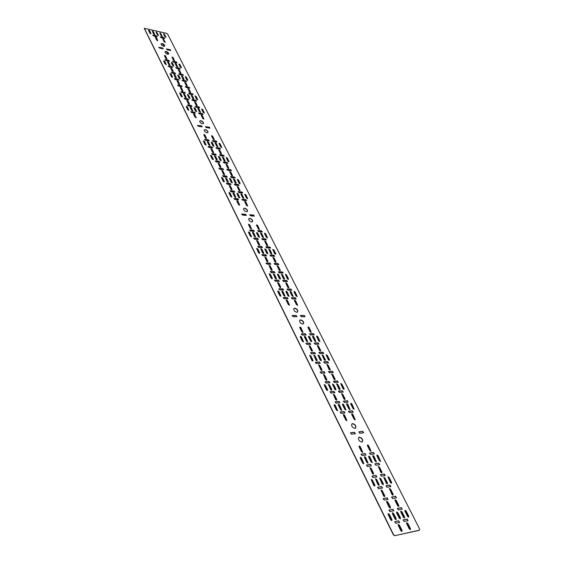 <?xml version="1.0" encoding="UTF-8"?>
<svg xmlns="http://www.w3.org/2000/svg" width="564" height="564" viewBox="0 0 564 564"><rect width="100%" height="100%" fill="white"/><g stroke="black" fill="none" stroke-linecap="round" stroke-linejoin="round"><path stroke-width="0.85" d="M203.837 134.845L204.14 134.436L204.936 135.015L206.558 138.568L205.444 138.074L203.837 134.845M203.787 134.627L204.817 135.184L206.48 138.631M207.348 141.895L207.651 141.479L208.447 142.058L210.09 145.653L208.969 145.16L207.348 141.895M207.291 141.67L208.327 142.227L210.005 145.716M203.4 141.296L203.703 140.88L204.506 141.465L206.142 145.068L205.021 144.574L203.4 141.296M203.343 141.07L204.387 141.627L206.057 145.131M193.53 114.132L193.84 113.752L194.615 114.323L196.194 117.756L195.088 117.27L193.53 114.132M193.48 113.935L194.502 114.492L196.117 117.82M163.715 61.138L164.039 60.813L164.794 61.37L166.246 64.515L165.153 64.035L163.715 61.138M163.673 60.99L164.688 61.532L166.168 64.578M155.333 37.4L155.657 37.097L156.39 37.64L157.793 40.65L156.714 40.171L155.333 37.4M155.297 37.266L156.291 37.809L157.716 40.714M148.565 30.519L148.889 30.23L149.629 30.773L151.011 33.748L149.925 33.276L148.565 30.519M148.522 30.393L149.523 30.935L150.926 33.819M152.35 31.408L152.675 31.119L153.408 31.662L154.797 34.637L153.718 34.157L152.35 31.408M152.315 31.288L153.309 31.824L154.719 34.7M186.261 106.681L186.578 106.307L187.354 106.878L188.912 110.276L187.798 109.79L186.261 106.681M186.212 106.49L187.241 107.04L188.834 110.34M190.167 107.379L190.47 107.005L191.252 107.569L192.81 110.96L191.704 110.473L190.167 107.379M190.117 107.188L191.14 107.738L192.733 111.03M167.557 61.955L167.875 61.631L168.622 62.181L170.081 65.318L168.996 64.839L167.557 61.955M167.515 61.8L168.516 62.343L170.004 65.382M164.455 55.723L164.773 55.406L165.52 55.956L166.965 59.058L165.879 58.578L164.455 55.723M164.413 55.575L165.414 56.118L166.881 59.128M304.419 336.919L304.673 336.264L305.575 336.905L307.711 341.763L306.555 341.22L304.419 336.919M304.356 336.454L305.42 337.06L307.62 341.833M299.808 327.663L300.062 327.014L300.964 327.656L303.072 332.45L301.923 331.907L299.808 327.663M299.752 327.205L300.816 327.811L302.988 332.513M300.267 336.997L300.527 336.334L301.43 336.976L303.566 341.854L302.403 341.312L300.267 336.997M300.21 336.525L301.282 337.131L303.474 341.918M286.308 300.541L286.575 299.928L287.457 300.563L289.501 305.173L288.345 304.638L286.308 300.541M286.251 300.126L287.316 300.725L289.41 305.237M360.234 458.151L360.452 457.312L361.425 457.989L363.893 463.784L362.73 463.185L360.234 458.151M360.184 457.482L361.249 458.137L363.794 463.841M343.42 415.287L343.652 414.512L344.597 415.182L346.945 420.617L345.788 420.039L343.42 415.287M343.37 414.695L344.428 415.33L346.846 420.681M334.128 405.41L334.367 404.642L335.305 405.312L337.624 410.691L336.461 410.12L334.128 405.41M334.071 404.832L335.143 405.467L337.533 410.754M338.329 405.058L338.562 404.296L339.5 404.959L341.819 410.317L340.663 409.746L338.329 405.058M338.273 404.48L339.338 405.114L341.728 410.38M248.512 232.438L248.802 231.917L249.648 232.53L251.509 236.697L250.367 236.182L248.512 232.438M248.456 232.114L249.521 232.692L251.424 236.76M236.824 201.115L237.113 200.636L237.945 201.235L239.728 205.183L238.593 204.683L236.824 201.115M236.767 200.826L237.818 201.397L239.644 205.254M228.984 192.987L229.28 192.514L230.112 193.114L231.874 197.026L230.732 196.526L228.984 192.987M228.928 192.712L229.985 193.276L231.79 197.097M232.995 193.431L233.284 192.951L234.109 193.551L235.879 197.456L234.751 196.956L232.995 193.431M232.939 193.149L233.989 193.713L235.794 197.52M277.805 291.616L278.073 291.017L278.961 291.644L280.971 296.206L279.814 295.677L277.805 291.616M277.749 291.214L278.813 291.807L280.886 296.276M281.915 291.715L282.183 291.116L283.065 291.743L285.081 296.29L283.932 295.762L281.915 291.715M281.859 291.313L282.924 291.905L284.996 296.361M252.566 232.749L252.848 232.227L253.694 232.833L255.562 236.993L254.42 236.478L252.566 232.749M252.51 232.424L253.567 233.002L255.478 237.056M248.562 224.705L248.851 224.197L249.69 224.803L251.537 228.906L250.402 228.399L248.562 224.705M248.505 224.387L249.563 224.965L251.452 228.97M359.106 446.794L359.317 445.969L360.276 446.646L362.722 452.328L361.559 451.736L359.106 446.794M359.049 446.145L360.107 446.794L362.617 452.384M364.464 457.573L364.675 456.727L365.648 457.411L368.116 463.171L366.96 462.579L364.464 457.573M364.414 456.903L365.472 457.559L368.017 463.234M271.15 278.179L272.024 278.806L272.306 278.221L270.339 274.259L269.183 273.737L271.15 278.179M258.495 244.656L259.348 245.269L259.63 244.734L257.748 240.962L256.606 240.454L258.495 244.656M262.613 252.933L263.473 253.546L263.748 252.996L261.844 249.182L260.702 248.668L262.613 252.933M330.61 389.548L331.54 390.21L331.78 389.47L329.503 384.902L328.347 384.338L330.61 389.548M325.682 379.642L326.605 380.298L326.845 379.572L324.596 375.06L323.44 374.503L325.682 379.642M335.608 399.587L336.546 400.243L336.771 399.495L334.466 394.863L333.31 394.299L335.608 399.587M266.779 261.301L267.639 261.915L267.914 261.358L265.989 257.501L264.847 256.98L266.779 261.301M258.538 252.693L259.398 253.306L259.68 252.757L257.783 248.928L256.634 248.414L258.538 252.693M270.988 269.761L271.855 270.382L272.13 269.811L270.184 265.912L269.042 265.39L270.988 269.761M275.253 278.327L276.127 278.954L276.395 278.369L274.428 274.421L273.279 273.9L275.253 278.327M279.568 286.991L280.442 287.619L280.71 287.027L278.722 283.029L277.573 282.508L279.568 286.991M372.43 473.563L373.403 474.246L373.608 473.379L371.084 468.317L369.928 467.718L372.43 473.563M377.972 484.702L378.952 485.385L379.149 484.504L376.59 479.365L375.434 478.765L377.972 484.702M373.728 485.407L374.715 486.097L374.919 485.209L372.36 480.049L371.197 479.442L373.728 485.407M383.583 495.982L384.577 496.672L384.768 495.77L382.173 490.567L381.017 489.961L383.583 495.982M316.002 360.192L316.919 360.84L317.158 360.149L314.966 355.75L313.81 355.2L316.002 360.192M311.829 360.361L312.752 361.009L312.999 360.311L310.806 355.891L309.643 355.341L311.829 360.361M311.25 350.646L312.16 351.294L312.407 350.611L310.242 346.268L309.086 345.718L311.25 350.646M326.422 389.837L327.353 390.499L327.599 389.752L325.322 385.17L324.159 384.606L326.422 389.837M390.796 519.888L391.797 520.586L391.987 519.641L389.329 514.269L388.166 513.649L388.131 514.509L390.796 519.888M320.81 369.857L321.727 370.506L321.974 369.801L319.753 365.345L318.597 364.788L320.81 369.857M400.898 530.773L401.906 531.471L402.09 530.512L399.382 525.091L398.233 524.464L398.198 525.345L400.898 530.773M395.054 519.014L396.048 519.712L396.238 518.774L393.573 513.43L392.417 512.803L392.389 513.663L395.054 519.014M389.28 507.424L390.274 508.115L390.464 507.191L387.835 501.918L386.678 501.304L386.65 502.143L389.28 507.424M230.944 189.314L231.769 189.906L232.065 189.433L230.323 185.951L229.196 185.45L230.944 189.314M181.164 96.381L181.939 96.945L182.257 96.585L180.748 93.539L179.641 93.053L181.164 96.381M172.14 71.163L172.894 71.72L173.211 71.381L171.759 68.47L170.673 67.99L172.14 71.163M175.319 77.55L176.081 78.107L176.391 77.769L174.925 74.822L173.832 74.342L175.319 77.55M171.456 76.775L172.224 77.331L172.542 76.993L171.075 74.039L169.983 73.56L171.456 76.775M178.527 84.001L179.296 84.558L179.606 84.212L178.125 81.237L177.033 80.758L178.527 84.001M212.536 152.322L213.34 152.907L213.636 152.477L211.993 149.178L210.873 148.692L212.536 152.322M223.182 181.277L224.007 181.869L224.31 181.411L222.59 177.949L221.462 177.456L223.182 181.277M227.179 181.749L228.004 182.341L228.3 181.883L226.58 178.435L225.452 177.942L227.179 181.749M223.464 174.276L224.275 174.861L224.571 174.41L222.872 171.005L221.751 170.504L223.464 174.276M181.77 90.515L182.539 91.079L182.856 90.726L181.354 87.723L180.261 87.237L181.77 90.515M185.048 97.1L185.824 97.664L186.134 97.304L184.618 94.266L183.519 93.786L185.048 97.1M188.362 103.755L189.137 104.319L189.448 103.952L187.918 100.885L186.818 100.399L188.362 103.755M219.777 166.873L220.587 167.466L220.891 167.022L219.206 163.652L218.085 163.158L219.777 166.873M216.139 159.563L216.943 160.148L217.246 159.711L215.582 156.376L214.461 155.883L216.139 159.563M212.17 159.013L212.981 159.605L213.284 159.168L211.62 155.819L210.492 155.326L212.17 159.013M211.563 142.079L211.267 142.488L212.896 145.745L214.01 146.238L212.36 142.65L211.563 142.079M213.925 146.302L212.24 142.819L211.211 142.262M201.574 115.098L201.27 115.472L202.843 118.588L203.935 119.075L202.349 115.662L201.574 115.098M203.858 119.138L202.236 115.824L201.221 115.275M202.018 109.063L201.715 109.437L203.273 112.511L204.358 112.99L202.786 109.627L202.018 109.063M204.281 113.061L202.673 109.79L201.665 109.24M198.19 108.38L197.893 108.753L199.444 111.834L200.537 112.321L198.965 108.944L198.19 108.38M200.453 112.384L198.852 109.106L197.844 108.563M194.347 107.696L194.037 108.069L195.588 111.157L196.688 111.644L195.123 108.26L194.347 107.696M196.603 111.707L195.01 108.422L193.995 107.872M206.932 132.822L207.968 132.54C208.151 131.285 207.27 130.312 205.331 129.628L204.288 129.91C204.105 131.165 204.986 132.138 206.932 132.822M207.904 132.618C207.954 131.363 207.058 130.418 205.218 129.79L204.231 129.995M215.455 142.664L215.159 143.073L216.795 146.323L217.901 146.816L216.245 143.242L215.455 142.664M217.817 146.88L216.132 143.404L215.11 142.847M211.93 135.663L211.634 136.065L213.255 139.28L214.355 139.773L212.72 136.234L211.93 135.663M214.271 139.837L212.6 136.403L211.585 135.846M202.427 123.833L203.477 123.558C203.646 122.325 202.772 121.366 200.854 120.682L199.797 120.964C199.628 122.198 200.509 123.156 202.427 123.833M203.414 123.636C203.449 122.402 202.561 121.472 200.735 120.851L199.748 121.048M219.318 143.249L219.029 143.658L220.672 146.901L221.765 147.387L220.108 143.827L219.318 143.249M221.687 147.458L219.988 143.989L218.98 143.432M373.023 455.585L372.825 456.417L375.321 461.38L376.463 461.972L373.981 456.255L373.023 455.585M376.364 462.029L373.805 456.41L372.769 455.754M367.65 444.918L367.446 445.736L369.913 450.629L371.056 451.221L368.602 445.588L367.65 444.918M370.957 451.285L368.433 445.736L367.39 445.095M377.147 455.021L376.949 455.846L379.445 460.788L380.58 461.38L378.099 455.691L377.147 455.021M380.481 461.437L377.922 455.839L376.893 455.19M368.87 456.156L368.666 456.995L371.154 461.972L372.303 462.572L369.829 456.833L368.87 456.156M372.205 462.628L369.66 456.981L368.609 456.325M351.95 413.736L351.732 414.505L354.107 419.214L355.249 419.792L352.888 414.399L351.95 413.736M355.151 419.856L352.726 414.547L351.675 413.92M316.926 336.052L316.686 336.708L318.829 340.959L319.964 341.502L317.814 336.687L316.926 336.052M319.873 341.565L317.666 336.849L316.623 336.243M308.783 336.193L308.536 336.849L310.679 341.135L311.829 341.678L309.685 336.828L308.783 336.193M311.737 341.742L309.537 336.99L308.48 336.384M294.718 300.069L294.457 300.675L296.502 304.743L297.644 305.272L295.592 300.697L294.718 300.069M297.552 305.336L295.444 300.852L294.401 300.259M294.33 291.419L294.077 292.011L296.1 296.015L297.228 296.544L295.198 292.039L294.33 291.419M297.136 296.608L295.05 292.201L294.013 291.609M290.312 291.32L290.051 291.912L292.074 295.931L293.209 296.46L291.179 291.94L290.312 291.32M293.118 296.523L291.038 292.103L289.988 291.51M286.265 291.221L285.997 291.814L288.014 295.846L289.163 296.375L287.139 291.842L286.265 291.221M289.071 296.445L286.991 292.004L285.941 291.412M302.706 324.053L303.538 323.736C303.996 321.903 303.016 320.613 300.612 319.873L299.773 320.197C299.322 322.03 300.302 323.32 302.706 324.053M303.46 323.814C303.777 321.966 302.776 320.704 300.464 320.028L299.703 320.281M350.949 403.267L350.73 404.014L353.071 408.646L354.206 409.217L351.873 403.923L350.949 403.267M354.114 409.281L351.71 404.071L350.667 403.443M346.853 403.605L346.627 404.36L348.968 409.013L350.11 409.584L347.784 404.261L346.853 403.605M350.018 409.647L347.621 404.416L346.571 403.789M342.722 403.951L342.496 404.705L344.837 409.379L345.986 409.95L343.659 404.607L342.722 403.951M345.887 410.014L343.497 404.762L342.44 404.134M361.799 442.042L362.44 441.767C363.117 439.511 362.095 437.981 359.367 437.185L358.711 437.46C358.041 439.723 359.071 441.252 361.799 442.042M362.356 441.838C362.885 439.56 361.834 438.059 359.197 437.333L358.633 437.544M312.872 336.123L312.625 336.778L314.768 341.044L315.911 341.587L313.767 336.757L312.872 336.123M315.819 341.65L313.612 336.919L312.562 336.313M308.247 326.951L308 327.592L310.122 331.801L311.265 332.344L309.142 327.578L308.247 326.951M311.173 332.407L308.987 327.74L307.944 327.134M354.96 428.379L355.623 428.097C356.272 425.89 355.257 424.389 352.563 423.599L351.887 423.888C351.245 426.095 352.267 427.597 354.96 428.379M355.539 428.168C356.039 425.94 354.996 424.466 352.394 423.754L351.809 423.966M296.819 312.294L297.665 311.97C298.102 310.172 297.129 308.91 294.753 308.17L293.893 308.494C293.463 310.292 294.436 311.561 296.819 312.294M297.588 312.047C297.884 310.242 296.89 309.001 294.605 308.332L293.83 308.578M275.711 262.331L274.858 261.717L272.92 257.424L274.048 257.938L275.979 261.774L275.711 262.331M267.512 253.779L266.659 253.166L264.742 248.921L265.884 249.436L267.787 253.236L267.512 253.779M271.524 254.019L270.678 253.405L268.76 249.168L269.888 249.683L271.792 253.469L271.524 254.019M275.507 254.251L274.661 253.638L272.743 249.422L273.864 249.93L275.775 253.701L275.507 254.251M279.948 270.734L279.088 270.121L277.121 265.778L278.256 266.293L280.209 270.17L279.948 270.734M284.228 279.243L283.361 278.623L281.38 274.224L282.515 274.746L284.489 278.665L284.228 279.243M288.232 279.384L287.372 278.771L285.391 274.386L286.512 274.908L288.493 278.813L288.232 279.384M280.188 279.095L279.321 278.475L277.347 274.062L278.489 274.583L280.456 278.517L280.188 279.095M267.385 245.798L266.539 245.192L264.643 241.011L265.771 241.519L267.66 245.262L267.385 245.798M288.564 287.851L287.689 287.224L285.687 282.768L286.822 283.297L288.817 287.259L288.564 287.851M196.85 105.715L196.082 105.151L194.524 101.816L195.616 102.295L197.153 105.348L196.85 105.715M186.952 86.059L186.191 85.502L184.682 82.273L185.767 82.753L187.255 85.714L186.952 86.059M179.909 78.875L179.155 78.318L177.667 75.118L178.753 75.597L180.219 78.537L179.909 78.875M183.723 79.637L182.962 79.087L181.474 75.893L182.553 76.373L184.026 79.298L183.723 79.637M187.502 80.398L186.747 79.848L185.253 76.662L186.324 77.134L187.805 80.06L187.502 80.398M190.216 92.545L189.455 91.988L187.932 88.724L189.018 89.204L190.519 92.193L190.216 92.545M193.515 99.095L192.747 98.538L191.21 95.231L192.296 95.718L193.819 98.735L193.515 99.095M197.329 99.8L196.561 99.243L195.017 95.95L196.103 96.43L197.626 99.44L197.329 99.8M189.68 98.383L188.912 97.819L187.382 94.512L188.475 94.992L189.99 98.023L189.68 98.383M180.522 73.285L179.768 72.735L178.287 69.569L179.366 70.049L180.825 72.946L180.522 73.285M239.693 190.794L238.875 190.209L237.12 186.367L238.234 186.867L239.975 190.329L239.693 190.794M228.462 168.495L227.659 167.91L225.952 164.209L227.059 164.702L228.751 168.051L228.462 168.495M220.884 160.684L220.08 160.098L218.402 156.432L219.516 156.926L221.18 160.254L220.884 160.684M224.796 161.219L224 160.641L222.315 156.982L223.422 157.469L225.092 160.789L224.796 161.219M228.688 161.748L227.891 161.17L226.199 157.525L227.299 158.012L228.97 161.318L228.688 161.748M232.164 175.848L231.353 175.263L229.633 171.519L230.746 172.013L232.453 175.397L232.164 175.848M235.907 183.279L235.096 182.694L233.355 178.901L234.469 179.401L236.196 182.821L235.907 183.279M239.82 183.744L239.009 183.159L237.268 179.38L238.375 179.874L240.102 183.286L239.82 183.744M231.966 182.814L231.155 182.221L229.414 178.421L230.535 178.922L232.262 182.355L231.966 182.814M221.173 154.021L220.376 153.443L218.712 149.827L219.812 150.32L221.469 153.598L221.173 154.021M264.826 233.151L264.558 233.665L266.427 237.359L267.547 237.867L265.665 233.75L264.826 233.151M267.463 237.93L265.531 233.912L264.502 233.341M256.874 232.537L256.592 233.059L258.453 236.774L259.588 237.289L257.713 233.143L256.874 232.537M259.503 237.352L257.579 233.306L256.535 232.728M245.058 201.454L244.776 201.94L246.56 205.479L247.681 205.98L245.883 202.053L245.058 201.454M247.596 206.05L245.756 202.215L244.72 201.644M245.143 194.256L244.861 194.728L246.63 198.218L247.737 198.718L245.953 194.848L245.143 194.256M247.652 198.782L245.833 195.01L244.804 194.446M241.216 193.826L240.934 194.298L242.696 197.802L243.817 198.302L242.034 194.418L241.216 193.826M243.733 198.366L241.907 194.58L240.877 194.016M237.268 193.389L236.979 193.861L238.734 197.379L239.862 197.879L238.086 193.988L237.268 193.389M239.778 197.943L237.959 194.15L236.922 193.586M251.586 221.99L252.545 221.673C252.841 220.164 251.918 219.058 249.767 218.353L248.802 218.67C248.505 220.179 249.436 221.285 251.586 221.99M252.475 221.751C252.637 220.235 251.692 219.156 249.633 218.515L248.738 218.754M260.864 232.84L260.589 233.362L262.457 237.07L263.578 237.578L261.703 233.447L260.864 232.84M263.494 237.641L261.569 233.609L260.533 233.038M256.846 224.867L256.571 225.374L258.411 229.04L259.539 229.548L257.685 225.466L256.846 224.867M259.454 229.611L257.551 225.628L256.514 225.057M246.461 211.754L247.434 211.437C247.709 209.963 246.792 208.87 244.663 208.165L243.69 208.483C243.408 209.956 244.339 211.049 246.461 211.754M247.363 211.514C247.504 210.034 246.567 208.969 244.536 208.327L243.627 208.567M344.83 399.594L343.899 398.938L341.594 393.693L342.736 394.257L345.048 398.847L344.83 399.594M410.31 529.624L409.309 528.933L406.609 523.561L406.637 522.687L407.772 523.314L410.479 528.679L410.31 529.624M320.38 351.041L319.478 350.399L317.306 345.506L318.448 346.049L320.62 350.364L320.38 351.041M381.765 472.942L380.799 472.265L378.289 466.47L379.431 467.07L381.955 472.089L381.765 472.942M335.693 389.921L334.769 389.266L332.499 384.077L333.648 384.641L335.925 389.188L335.693 389.921M400.264 518.845L399.27 518.154L396.605 512.824L396.633 511.971L397.775 512.591L400.447 517.907L400.264 518.845M343.906 389.357L342.982 388.702L340.705 383.555L341.84 384.112L344.125 388.624L343.906 389.357M408.583 517.132L407.603 516.441L404.931 511.167L404.952 510.321L406.087 510.935L408.752 516.208L408.583 517.132M339.817 389.639L338.893 388.984L336.616 383.816L337.758 384.373L340.043 388.906L339.817 389.639M404.444 517.985L403.45 517.294L400.785 511.992L400.814 511.139L401.949 511.759L404.621 517.054L404.444 517.985M334.868 379.805L333.951 379.156L331.695 374.059L332.838 374.616L335.094 379.093L334.868 379.805M398.656 506.493L397.676 505.809L395.04 500.578L395.068 499.746L396.203 500.36L398.84 505.584L398.656 506.493M329.221 360.347L328.318 359.705L326.112 354.763L327.247 355.313L329.454 359.663L329.221 360.347M391.451 483.285L390.485 482.608L387.94 476.749L389.068 477.356L391.635 482.417L391.451 483.285M325.153 360.509L324.244 359.867L322.044 354.911L323.186 355.454L325.386 359.818L325.153 360.509M387.32 483.982L386.347 483.299L383.809 477.419L384.944 478.018L387.51 483.108L387.32 483.982M321.05 360.678L320.133 360.029L317.941 355.052L319.09 355.602L321.29 359.98L321.05 360.678M383.153 484.68L382.173 483.997L379.635 478.089L380.785 478.688L383.351 483.799L383.153 484.68M329.975 370.097L329.066 369.455L326.845 364.429L327.987 364.978L330.208 369.399L329.975 370.097M392.953 495.164L391.973 494.48L389.4 488.509L390.542 489.115L393.136 494.268L392.953 495.164M179.225 64.049L178.922 64.366L180.367 67.236L181.439 67.708L179.972 64.592L179.225 64.049M181.361 67.772L179.867 64.754L178.88 64.218M163.602 46.304L164.688 46.079C164.787 45.042 163.962 44.182 162.199 43.513L161.107 43.738C161.008 44.782 161.84 45.635 163.602 46.304M164.632 46.156L162.101 43.682L161.064 43.823M172.344 57.056L172.034 57.373L173.465 60.214L174.544 60.693L173.092 57.599L172.344 57.056M174.459 60.757L172.986 57.761L171.992 57.225M175.467 63.246L175.157 63.57L176.602 66.439L177.674 66.919L176.215 63.795L175.467 63.246M177.597 66.982L176.109 63.958L175.115 63.415M167.586 54.257L168.671 54.031C168.777 52.967 167.938 52.099 166.168 51.43L165.076 51.662C164.97 52.72 165.809 53.587 167.586 54.257M168.608 54.109L166.063 51.599L165.033 51.747M156.439 32L156.122 32.296L157.49 35.038L158.562 35.511L156.439 32M158.484 35.574L157.067 32.705L156.08 32.169M160.176 32.881L159.866 33.177L161.241 35.906L162.305 36.385L160.176 32.881M162.22 36.449L160.803 33.586L159.823 33.05M163.891 33.755L163.581 34.051L164.963 36.78L166.02 37.252L163.891 33.755M165.943 37.316L164.519 34.453L163.546 33.918M163.172 38.838L162.862 39.135L164.251 41.898L165.315 42.37L163.172 38.838M165.238 42.434L163.807 39.543L162.82 39.001M171.682 62.442L171.364 62.766L172.81 65.643L173.888 66.122L172.429 62.992L171.682 62.442M173.811 66.185L172.323 63.154L171.322 62.611M172.605 67.454L171.808 66.742L168.03 66.016M192.063 106.434L191.245 105.68L187.424 105.052M212.769 147.909L211.923 147.098L208.06 146.591M234.85 192.134L233.968 191.267L230.07 190.886M258.432 239.39L257.522 238.445L253.596 238.212M283.678 289.995L282.747 288.965L278.792 288.902M310.778 344.322L309.819 343.194L305.85 343.321M339.944 402.788L338.95 401.561L334.981 401.899M371.415 465.899L370.393 464.546L366.431 465.131M152.745 35.243L156.482 36.047L157.257 36.716M164.914 59.742L168.678 60.482L169.475 61.187M340.057 412.101L344.026 411.72L345.02 412.975M361.016 454.246L364.986 453.703L366.001 455.035M272.222 278.771L270.198 274.421L269.134 273.829M279.349 281.309L278.419 280.301L274.471 280.202M262.514 247.582L261.604 246.623L257.678 246.419M331.674 390.175L329.341 385.057L328.276 384.429M334.931 392.734L333.944 391.529L329.975 391.825M336.666 400.214L334.304 395.019L333.246 394.391M259.602 253.271L257.649 249.098L256.585 248.512M272.052 270.353L270.043 266.074L268.986 265.489M280.625 287.584L278.581 283.191L277.516 282.606M376.907 476.911L375.878 475.53L371.923 476.164M382.47 488.064L381.44 486.661L377.485 487.338M384.641 496.658L381.997 490.715L380.947 490.046M320.26 363.329L319.287 362.173L315.318 362.363M315.495 353.762L314.522 352.627L310.56 352.782M327.494 390.464L325.167 385.325L324.088 384.697M393.82 510.836L392.777 509.377L388.829 510.152M321.875 370.477L319.598 365.5L318.533 364.887M396.097 519.698L393.39 513.571L392.34 512.895M231.994 189.878L230.197 186.113L229.153 185.549M185.443 93.173L184.632 92.433L180.825 91.777M173.148 71.706L171.653 68.632L170.645 68.089M176.328 78.093L174.819 74.984L173.804 74.441M172.478 77.324L170.97 74.208L169.954 73.658M216.35 155.086L215.497 154.261L211.634 153.775M224.239 181.841L222.47 178.118L221.419 177.554M224.5 174.84L222.752 171.167L221.708 170.603M227.327 177.075L226.46 176.222L222.576 175.799M186.071 97.65L184.513 94.435L183.49 93.885M220.82 167.438L219.086 163.814L218.049 163.257M219.974 162.333L219.114 161.501L215.244 161.036M164.744 38.458L163.976 37.788L160.289 36.991M177.033 62.801L176.25 62.103L172.528 61.37M389.322 488.6L390.358 489.263L393.009 495.15M326.782 364.52L327.825 365.134L330.116 370.069M379.565 478.173L380.608 478.836L383.224 484.659M317.884 355.144L318.942 355.757L321.191 360.643M383.731 477.504L384.768 478.166L387.39 483.961M321.981 355.003L323.031 355.609L325.294 360.481M385.889 485.914L389.773 485.244L390.803 486.64M323.595 362.017L327.494 361.827L328.459 362.976M387.863 476.841L388.892 477.496L391.515 483.27M326.055 354.862L327.092 355.468L329.355 360.318M397.253 508.509L401.131 507.755L402.167 509.193M333.324 381.377L337.23 381.116L338.21 382.307M403.056 520.043L406.926 519.232L407.969 520.699M338.287 391.24L342.186 390.944L343.173 392.149M394.99 499.838L396.027 500.508L398.713 506.479M331.632 374.151L332.682 374.771L334.995 379.776M400.729 511.231L401.765 511.9L404.487 517.971M336.553 383.908L337.596 384.528L339.944 389.611M404.874 510.406L405.904 511.083L408.625 517.117M340.642 383.647L341.678 384.267L344.026 389.329M396.555 512.056L397.592 512.732L400.313 518.831M332.429 384.169L333.486 384.789L335.827 389.893M378.211 466.562L379.255 467.218L381.835 472.921M317.243 345.598L318.293 346.211L320.528 351.005M380.319 474.839L384.211 474.218L385.233 475.586M318.815 352.514L322.714 352.359L323.68 353.494M406.552 522.779L407.589 523.455L410.345 529.617M341.53 393.785L342.581 394.412L344.949 399.566M144.398 28.644L393.334 534.778L394.969 535.645L419.334 530.231L419.56 528.891L167.656 34.122L166.62 33.361L144.377 28.32L393.517 534.637M144.299 28.813L144.349 28.419M394.969 535.645L419.151 530.371M394.786 535.786L393.334 534.778M262.366 231.917L261.47 230.986L257.607 230.732M246.581 200.622L245.7 199.741L241.857 199.388M166.345 49.061L170.053 49.822L170.829 50.506M219.502 154.888L223.309 155.368L224.162 156.186M218.67 149.925L219.692 150.482L221.398 154M229.379 178.52L230.415 179.084L232.192 182.785M237.225 179.479L238.248 180.036L240.031 183.723M233.313 178.999L234.342 179.563L236.126 183.258M229.597 171.611L230.62 172.175L232.382 175.82M234.243 184.231L238.078 184.632L238.946 185.486M230.5 176.772L234.328 177.195L235.188 178.041M226.157 157.624L227.179 158.174L228.906 161.727M223.125 162.108L226.947 162.566L227.8 163.398M222.272 157.081L223.302 157.638L225.022 161.198M218.36 156.531L219.396 157.088L221.116 160.662M225.917 164.307L226.939 164.864L228.681 168.467M237.077 186.465L238.107 187.029L239.904 190.773M178.837 73.919L182.567 74.624L183.363 75.336M178.259 69.675L179.26 70.218L180.762 73.278M187.347 94.611L188.362 95.161L189.927 98.369M194.989 96.049L195.99 96.592L197.562 99.793M191.182 95.337L192.19 95.88L193.755 99.081M187.904 88.823L188.905 89.366L190.456 92.531M191.838 99.807L195.595 100.441L196.406 101.189M188.531 93.236L192.289 93.892L193.099 94.625M185.225 76.76L186.219 77.303L187.742 80.391M182.038 80.292L185.775 80.983L186.578 81.702M181.446 75.992L182.44 76.535L183.963 79.63M177.639 75.216L178.64 75.766L180.163 78.861M184.654 82.372L185.655 82.915L187.192 86.045M194.495 101.915L195.504 102.458L197.09 105.701M285.638 282.867L286.681 283.452L288.74 287.816M265.75 246.933L269.62 247.138L270.53 248.097M264.594 241.103L265.637 241.681L267.583 245.77M277.291 274.16L278.348 274.746L280.378 279.067M285.335 274.478L286.371 275.063L288.416 279.356M281.33 274.323L282.374 274.908L284.411 279.208M277.072 265.87L278.115 266.455L280.132 270.706M282.613 280.484L286.498 280.583L287.421 281.591M278.32 271.954L282.204 272.074L283.121 273.068M272.694 249.514L273.723 250.092L275.697 254.216M269.895 255.182L273.766 255.358L274.675 256.324M268.711 249.267L269.747 249.845L271.714 253.983M264.692 249.02L265.743 249.598L267.71 253.751M272.863 257.522L273.907 258.101L275.902 262.295M314.289 334.861L313.337 333.768L309.439 333.853M296.163 298.927L295.233 297.891L291.341 297.855M353.283 412.214L352.296 410.973L348.39 411.339M374.306 453.914L373.297 452.589L369.399 453.118M217.006 142.001L216.16 141.204L212.367 140.683M203.132 114.513L202.307 113.752L198.535 113.145M213.213 159.577L211.5 155.988L210.457 155.431M217.175 160.12L215.462 156.538L214.426 155.981M189.384 104.305L187.805 101.048L186.79 100.498M182.792 91.065L181.248 87.885L180.233 87.335M231.064 184.562L230.197 183.702L226.305 183.3M228.23 182.313L226.453 178.598L225.41 178.041M213.573 152.879L211.874 149.347L210.837 148.79M179.542 84.551L178.02 81.406L177.004 80.856M178.957 80.187L178.153 79.461L174.361 78.763M175.764 73.785L174.967 73.073L171.181 72.361M188.743 99.772L187.918 99.024L184.111 98.376M182.186 96.93L180.635 93.702L179.606 93.159M390.33 508.101L387.651 502.066L386.601 501.396M401.949 531.457L399.199 525.239L398.156 524.555M391.853 520.572L389.146 514.417L388.088 513.734M399.615 522.454L398.565 520.974L394.624 521.792M312.315 351.259L310.087 346.423L309.023 345.817M312.9 360.974L310.658 356.053L309.587 355.44M317.067 360.812L314.811 355.905L313.746 355.292M374.792 486.076L372.184 480.197L371.119 479.534M379.022 485.364L376.414 479.513L375.363 478.85M373.481 474.225L370.908 468.465L369.85 467.803M276.311 278.919L274.287 274.583L273.23 273.998M266.652 255.866L265.736 254.9L261.802 254.716M267.837 261.879L265.856 257.663L264.798 257.078M329.982 382.808L328.995 381.616L325.026 381.884M326.746 380.263L324.441 375.215L323.376 374.595M263.67 253.511L261.71 249.344L260.653 248.766M259.553 245.241L257.614 241.124L256.557 240.546M275.063 272.729L274.139 271.735L270.198 271.608M249.563 230.098L253.483 230.359L254.385 231.289M233.884 198.549L237.782 198.909L238.671 199.79M283.17 297.7L287.125 297.736L288.063 298.779M301.204 333.973L305.166 333.881L306.125 334.988M190.773 111.792L194.601 112.405L195.426 113.167M204.528 139.484L208.384 140.013L209.23 140.817M391.536 497.138L395.413 496.426L396.45 497.843M374.827 463.904L378.719 463.333L379.734 464.68M358.76 431.961L362.659 431.509L363.66 432.792M343.307 401.23L347.212 400.898L348.192 402.118M328.431 371.634L332.33 371.415L333.303 372.578M314.099 343.123L317.997 343.004L318.956 344.125M300.281 315.636L304.172 315.614L305.117 316.679M286.949 289.12L290.841 289.184L291.764 290.206M274.083 263.515L277.96 263.67L278.877 264.65M261.654 238.783L265.524 239.016L266.419 239.961M249.648 214.884L253.497 215.187L254.385 216.097M238.029 191.767L241.871 192.141L242.739 193.015M226.791 169.397L230.613 169.842L231.473 170.68M215.913 147.747L219.72 148.247L220.566 149.058M205.381 126.773L209.166 127.33L209.998 128.113M195.165 106.441L198.937 107.061L199.755 107.816M185.267 86.729L189.011 87.406L189.821 88.132M175.665 67.617L179.387 68.336L180.184 69.041M388.11 499.373L387.073 497.941L383.118 498.668M355.376 433.73L354.368 432.44L350.399 432.898M325.09 373.008L324.11 371.831L320.14 372.064M296.988 316.665L296.037 315.593L292.074 315.621M270.833 264.248L269.916 263.268L265.975 263.113M246.44 215.363L245.544 214.461L241.639 214.151M223.633 169.665L222.766 168.826L218.888 168.375M202.257 126.844L201.418 126.061L197.576 125.497M182.186 86.644L181.375 85.911L177.575 85.234M163.306 48.828L162.524 48.144L158.766 47.369M179.937 69.048L179.5 68.166L175.693 67.511L176.462 68.322L179.937 69.048M189.582 88.146L189.123 87.237L185.295 86.63L186.078 87.462L189.582 88.146M199.515 107.83L199.043 106.899L195.2 106.342L195.99 107.195L199.515 107.83M209.766 128.134L209.279 127.168L205.416 126.667L206.212 127.549L209.766 128.134M220.341 149.079L219.84 148.085L215.949 147.648L216.766 148.558L220.341 149.079M231.254 170.702L230.739 169.679L226.834 169.299L227.659 170.236L231.254 170.702M242.527 193.043L241.991 191.979L238.071 191.668L238.91 192.641L242.527 193.043M254.181 216.125L253.631 215.025L249.69 214.785L250.536 215.786L254.181 216.125M266.229 239.989L265.658 238.854L261.703 238.692L262.563 239.728L266.229 239.989M278.694 264.678L278.101 263.508L274.132 263.423L274.999 264.502L278.694 264.678M291.595 290.241L290.982 289.029L287.005 289.022L287.88 290.143L291.595 290.241M304.955 316.714L304.32 315.459L300.337 315.544L301.225 316.707L304.955 316.714M318.808 344.153L318.145 342.849L314.155 343.032L315.057 344.244L318.808 344.153M333.169 372.614L332.492 371.26L328.495 371.542L329.404 372.804L333.169 372.614M348.08 402.146L347.375 400.743L343.377 401.138L344.301 402.456L348.08 402.146M363.561 432.821L362.828 431.361L358.831 431.869L359.769 433.251L363.561 432.821M379.657 464.701L378.888 463.185L374.898 463.819L375.843 465.258L379.657 464.701M396.393 497.857L395.597 496.278L391.613 497.046L392.572 498.562L396.393 497.857M202.899 114.527L202.42 113.583L198.57 113.047L199.36 113.914L202.899 114.527M216.773 142.022L216.28 141.042L212.402 140.584L213.213 141.479L216.773 142.022M374.221 453.935L373.467 452.441L369.469 453.033L370.414 454.45L374.221 453.935M353.177 412.242L352.458 410.818L348.46 411.248L349.391 412.587L353.177 412.242M295.994 298.962L295.374 297.736L291.398 297.757L292.279 298.892L295.994 298.962M314.134 334.896L313.485 333.606L309.495 333.761L310.39 334.953L314.134 334.896M270.805 256.148L270.226 254.984L273.907 255.196L274.767 256.26L270.805 256.148M279.243 272.948L278.651 271.756L282.345 271.918L283.213 273.004L279.243 272.948M283.537 281.492L282.938 280.294L286.639 280.421L287.506 281.521L283.537 281.492M266.659 247.892L266.081 246.743L269.754 246.983L270.614 248.026L266.659 247.892M182.842 81.019L182.391 80.123L185.88 80.821L186.656 81.639L182.842 81.019M189.349 93.977L188.891 93.06L192.394 93.723L193.177 94.562L189.349 93.977M192.648 100.554L192.19 99.624L195.708 100.279L196.491 101.118L192.648 100.554M179.634 74.638L179.19 73.75L182.673 74.462L183.441 75.273L179.634 74.638M223.986 162.933L223.478 161.917L227.066 162.404L227.884 163.327L223.986 162.933M231.367 177.625L230.845 176.588L234.448 177.033L235.273 177.977L231.367 177.625M235.117 185.091L234.589 184.04L238.198 184.463L239.03 185.422L235.117 185.091M220.355 155.706L219.847 154.698L223.429 155.206L224.246 156.122L220.355 155.706M170.582 50.513L170.152 49.66L166.373 48.955L167.134 49.745L170.582 50.513M246.369 200.65L245.826 199.578L241.907 199.289L242.739 200.269L246.369 200.65M262.168 231.945L261.604 230.824L257.656 230.634L258.509 231.656L262.168 231.945M319.781 353.649L319.118 352.324L322.869 352.204L323.771 353.431L319.781 353.649M381.349 476.213L380.573 474.669L384.387 474.07L385.332 475.53L381.349 476.213M339.274 392.445L338.569 391.056L342.348 390.789L343.264 392.086L339.274 392.445M404.099 521.517L403.281 519.888L407.109 519.091L408.075 520.642L404.099 521.517M334.311 382.568L333.62 381.194L337.385 380.968L338.301 382.244L334.311 382.568M398.297 509.962L397.493 508.354L401.314 507.607L402.273 509.137L398.297 509.962M324.561 363.167L323.891 361.827L327.649 361.672L328.558 362.913L324.561 363.167M386.918 487.31L386.136 485.752L389.957 485.103L390.901 486.584L386.918 487.31M176.793 62.808L176.349 61.941L172.556 61.264L173.324 62.068L176.793 62.808M164.498 38.458L164.075 37.619L160.31 36.886L161.064 37.661L164.498 38.458M219.234 161.339L215.279 160.937L216.104 161.868L219.741 162.362L219.114 161.501M226.58 176.06L222.618 175.7L223.45 176.652L227.102 177.103L226.46 176.222M230.316 183.54L226.347 183.201L227.179 184.16L230.845 184.59L230.197 183.702M215.617 154.099L211.669 153.676L212.487 154.599L216.125 155.107L215.497 154.261M178.259 79.291L174.389 78.664L175.171 79.489L178.71 80.194L178.153 79.461M175.073 72.904L171.209 72.255L171.985 73.073L175.517 73.799L174.967 73.073M188.031 98.855L184.139 98.277L184.929 99.13L188.496 99.786L187.918 99.024M184.738 92.27L180.854 91.671L181.643 92.517L185.196 93.187L184.632 92.433M392.96 509.236L388.913 510.067L389.879 511.611L393.926 510.78L392.777 509.377M398.748 520.826L394.701 521.707L395.674 523.279L399.721 522.398L398.565 520.974M314.677 352.465L310.616 352.69L311.525 353.924L315.586 353.698L314.522 352.627M319.443 362.01L315.382 362.271L316.298 363.519L320.352 363.265L319.287 362.173M381.616 486.513L377.556 487.254L378.514 488.748L382.568 488.008L381.44 486.661M376.054 475.381L371.993 476.072L372.952 477.546L377.006 476.855L375.878 475.53M265.87 254.738L261.851 254.625L262.718 255.689L266.455 255.901L265.736 254.9M329.157 381.461L325.09 381.786L326.013 383.076L330.074 382.752L328.995 381.616M334.107 391.374L330.039 391.733L330.962 393.045L335.023 392.678L333.944 391.529M261.738 246.461L257.727 246.32L258.587 247.377L262.316 247.617L261.604 246.623M278.56 280.139L274.527 280.111L275.401 281.217L279.159 281.344L278.419 280.301M274.28 271.573L270.248 271.517L271.129 272.609L274.879 272.764L274.139 271.735M365.909 455.063L362.039 455.585L361.094 454.154L365.155 453.555L365.909 455.063M254.181 231.325L250.465 231.036L249.612 230.006L253.617 230.197L254.181 231.325M238.452 199.825L234.772 199.437L233.926 198.457L237.909 198.747L238.452 199.825M344.907 413.003L341.058 413.356L340.127 412.009L344.188 411.565L344.907 413.003M287.887 298.814L284.115 298.744L283.227 297.609L287.266 297.58L287.887 298.814M305.963 335.023L302.163 335.079L301.261 333.881L305.321 333.726L305.963 335.023M169.221 61.194L165.71 60.44L164.935 59.636L168.784 60.32L169.221 61.194M157.003 36.723L153.521 35.913L152.766 35.144L156.581 35.884L157.003 36.723M195.186 113.181L191.605 112.56L190.808 111.693L194.714 112.236L195.186 113.181M208.997 140.838L205.381 140.288L204.57 139.386L208.504 139.851L208.997 140.838M388.046 499.387L384.162 500.106L383.196 498.583L387.249 497.8L388.046 499.387M371.331 465.92L367.46 466.491L366.508 465.039L370.569 464.398L371.331 465.92M355.271 433.758L351.414 434.195L350.47 432.807L354.537 432.285L355.271 433.758M339.824 402.823L335.975 403.133L335.051 401.808L339.112 401.406L339.824 402.823M324.949 373.037L321.127 373.241L320.204 371.965L324.272 371.676L324.949 373.037M310.623 344.35L306.816 344.449L305.914 343.229L309.967 343.039L310.623 344.35M296.819 316.7L293.033 316.693L292.138 315.523L296.185 315.431L296.819 316.7M283.495 290.03L279.73 289.931L278.849 288.803L282.888 288.803L283.495 290.03M270.642 264.283L266.899 264.1L266.025 263.021L270.05 263.106L270.642 264.283M258.227 239.425L254.505 239.157L253.645 238.114L257.656 238.283L258.227 239.425M246.228 215.399L242.534 215.06L241.681 214.052L245.678 214.292L246.228 215.399M234.624 192.162L230.951 191.76L230.112 190.787L234.095 191.097L234.624 192.162M223.4 169.686L219.756 169.221L218.931 168.276L222.886 168.657L223.4 169.686M212.536 147.937L208.913 147.401L208.102 146.492L212.043 146.936L212.536 147.937M202.018 126.865L198.422 126.28L197.612 125.391L201.531 125.899L202.018 126.865M191.823 106.448L188.249 105.806L187.452 104.953L191.351 105.51L191.823 106.448M181.939 86.659L178.393 85.968L177.604 85.136L181.488 85.749L181.939 86.659M172.351 67.461L168.833 66.728L168.058 65.917L171.914 66.58L172.351 67.461M163.052 48.835L159.556 48.06L158.787 47.27L162.622 47.982L163.052 48.835"/></g></svg>
